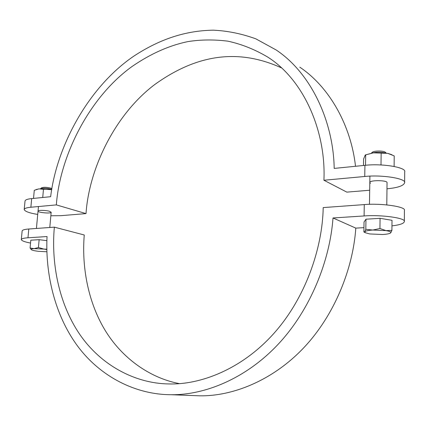 <?xml version="1.0" encoding="UTF-8"?>
<svg xmlns="http://www.w3.org/2000/svg" width="426" height="426" viewBox="0 0 426 426"><rect width="100%" height="100%" fill="white"/><g stroke="black" fill="none" stroke-linecap="round" stroke-linejoin="round"><path stroke-width="0.64" d="M299.782 67.148C330.145 87.575 351.109 126.394 355.513 166.284M369.688 190.241L346.823 192.126L323.925 180.246L364.747 176.486C381.941 174.559 406.51 178.579 404.62 182.743C403.683 185.752 397.804 187.775 386.978 188.814M281.458 67.878C236.329 47.323 194.666 55.726 154.452 84.753C114.344 115.212 88.981 169.303 86.015 213.602L60.923 215.673L50.854 215.769M404.62 182.743L404.7 171.79C406.585 167.413 382.085 163.27 364.933 165.341L334.192 168.408C333.414 121.682 311.347 73.357 276.139 49.959L255.808 38.825C241.627 33.697 227.457 30.816 213.288 30.177C185.773 30.619 160.139 38.899 133.918 56.078C88.219 87.096 56.621 146.565 50.646 196.7L31.689 198.591C27.525 198.995 25.299 199.815 25.022 201.045L24.202 209.56C24.474 208.383 26.7 207.611 30.869 207.238L56.344 204.895C59.81 156.901 88.438 97.884 132.06 66.493C150.777 53.628 169.548 45.3 188.367 41.519C201.083 39.57 214.257 39.458 227.883 41.173C241.585 44.139 254.886 49.453 267.794 57.121C304.441 80.312 326.135 132.3 323.925 180.246M37.728 214.432C29.442 213.075 24.932 211.45 24.202 209.56M370.45 183.308L369.805 182.568C369.417 179.9 387.559 180.193 387.048 182.621L386.792 204.879M49.405 211.264L51.168 212.233C51.503 213.815 37.706 212.622 38.036 211.11C37.696 210.002 45.742 210.178 49.405 211.264M56.344 204.895L86.015 213.602M30.55 243.054C24.921 242.011 21.838 240.871 21.3 239.625C21.556 238.661 23.776 238.049 27.967 237.788L47.041 236.547C45.231 272.571 54.193 314.207 77.356 345.752C100.589 377.239 136.384 394.71 171.108 394.721C204.24 395.179 245.562 379.028 278.13 344.299C310.687 309.58 329.969 260.164 333.01 217.968L364.092 215.95C381.44 214.539 406.244 218.123 404.343 221.541C404.018 223.474 399.892 224.923 391.957 225.886M404.343 221.541L404.423 210.385C406.324 206.748 381.584 203.037 364.278 204.597L323.206 207.59C322.471 248.566 305.229 298.615 273.455 333.883C241.68 369.177 200.582 385.019 168.446 383.938C135.425 383.405 101.058 365.604 79.625 334.181C58.213 302.705 51.147 261.777 54.363 227.154L28.803 229.012C24.617 229.305 22.392 229.965 22.131 230.993L21.3 239.625M54.363 227.154L84.263 234.992C81.728 265.217 87.341 300.367 104.524 329.341C121.729 358.234 150.069 378.123 179.516 383.645M363.948 227.654L355.801 228.118C353.095 268.252 334.788 315.096 303.52 348.01C272.241 380.94 232.271 396.281 199.986 395.823L192.525 395.536M355.801 228.118L333.01 217.968M40.417 188.766C43.117 188.004 46.775 188.164 51.397 189.25L51.764 189.378M30.086 247.996L34.16 248.64C31.604 248.805 30.672 249.173 31.37 249.732L30.086 247.996L30.816 240.2L39.149 239.678L46.892 240.658M51.871 188.761L50.534 188.063C46.535 187.147 43.569 187.057 41.647 187.791L40.39 188.766M46.849 249.524L43.915 249.088L46.844 249.189M31.37 249.732L31.423 249.764C32.483 250.35 34.772 250.861 38.303 251.308L46.903 251.782M34.16 248.64L38.425 247.533L43.915 249.088L34.16 248.64M39.149 239.678L38.425 247.533M372.489 152.945C376.435 151.981 380.652 151.975 385.141 152.929M364.076 232.058L364.81 231.744L365.263 232.713L363.873 231.925L364.038 221.999L365.966 219.209L380.077 218.325L392.016 220.301L391.909 230.413L390.706 232.857C391.308 232 389.715 231.249 385.94 230.604L391.909 230.413M386.233 153.083L385.157 152.135C383.091 150.607 373.559 150.671 372.217 152.375L371.408 153.099M365.263 232.713L369.763 233.954L382.548 234.502C386.435 234.289 389.044 233.826 390.376 233.118L390.296 233.16M364.81 231.744L365.806 229.3L372.825 230.04C368.288 230.328 365.62 230.897 364.81 231.744M372.825 230.04L379.944 228.512L385.94 230.604L372.825 230.04M365.966 219.209L365.806 229.3M380.077 218.325L379.944 228.512M365.481 154.894L373.4 152.838L387.729 153.349L391.925 154.745M394.119 166.433L394.22 155.905L387.729 153.349L373.4 152.838L365.236 155.005L363.586 159.1L363.479 165.485M365.689 154.878L365.519 165.288M381.153 153.227L381.004 164.942M35.917 189.623L38.947 188.878L51.716 189.671M51.7 189.74L49.661 189.309L43.473 189.33L38.947 188.878L34.282 190.315L33.521 198.41M43.473 189.33L42.722 197.494M30.869 207.238L31.689 198.591M364.933 165.341L364.747 176.486M27.967 237.788L28.803 229.012M364.278 204.597L364.092 215.95M199.986 395.823L171.108 394.721M51.168 212.233L49.794 227.484M38.462 206.541L36.418 228.458M369.906 176.135L369.47 204.336"/></g></svg>
